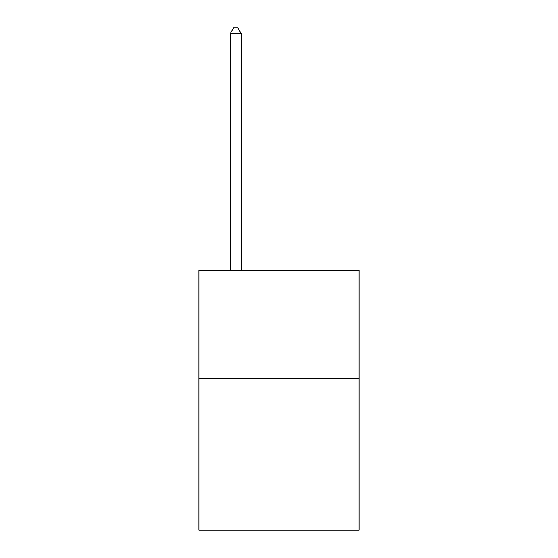 <?xml version="1.0" encoding="UTF-8"?>
<svg xmlns="http://www.w3.org/2000/svg" width="558" height="558" viewBox="0 0 558 558"><rect width="100%" height="100%" fill="white"/><g stroke="black" fill="none" stroke-linecap="round" stroke-linejoin="round"><path stroke-width="0.84" d="M359.08 378.603L359.08 530.1L198.92 530.1L198.92 270.386L359.08 270.386L359.08 378.603L198.92 378.603M241.126 270.386L241.126 33.529L230.301 33.529L230.301 270.386M230.301 33.529L233.551 27.9L237.875 27.9L241.126 33.529"/></g></svg>
